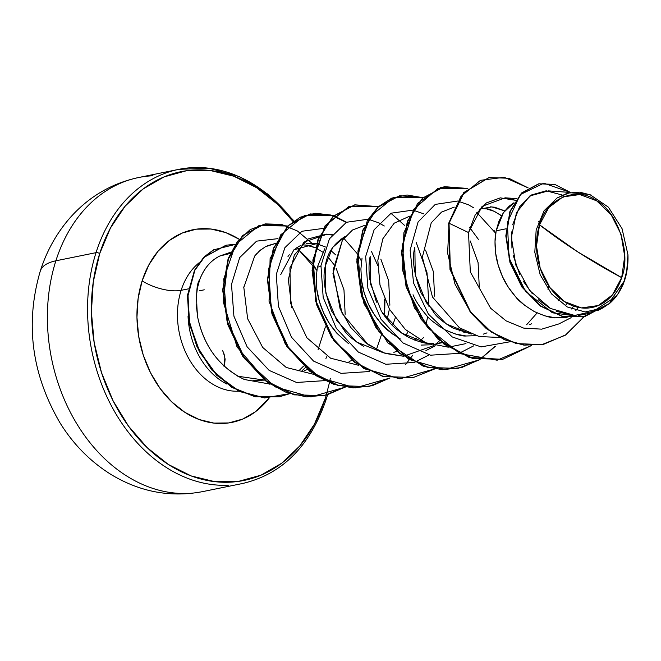 <?xml version="1.0" encoding="UTF-8"?>
<svg xmlns="http://www.w3.org/2000/svg" width="661" height="661" viewBox="0 0 661 661"><rect width="100%" height="100%" fill="white"/><g stroke="black" fill="none" stroke-linecap="round" stroke-linejoin="round"><path stroke-width="0.99" d="M193.128 167.597A160.276 121.393 78.5 0 0 96.035 252.651L55.871 260.806A65.753 25.482 -162.3 0 0 40.222 271.291A65.753 25.482 17.7 0 1 55.871 260.806A160.276 121.393 -101.5 0 1 152.972 175.76A160.276 121.393 78.5 0 0 55.871 260.806L96.035 252.651A160.276 121.393 -101.5 0 1 193.128 167.597A160.276 121.393 -101.5 0 1 293.542 221.162M621.679 277.653L577.673 251.824L539.533 224.814C545.936 198.044 577.664 185.782 596.693 200.82C617.2 211.214 631.627 253.163 621.679 277.653L624.711 256.352L621.026 234.267L611.185 214.767L596.693 200.82L579.747 194.549L562.932 196.904L548.812 207.529L539.533 224.814L536.501 246.115L540.186 268.192L550.018 287.692L564.519 301.639L581.457 307.919L598.271 305.556L612.392 294.93L621.679 277.653A57.4 43.477 -101.5 0 1 564.519 301.639A57.4 43.477 -101.5 0 1 539.533 224.814A361.65 140.173 -162.3 0 0 577.673 251.824A361.65 140.173 -162.3 0 0 621.679 277.653M326.261 395.146L325.204 398.591A157.566 119.344 -101.5 0 1 168.299 464.435A157.566 119.344 -101.5 0 1 99.712 253.543A157.566 119.344 -101.5 0 1 293.046 221.518L277.76 204.497L256.617 187.691L233.771 176.206L210.107 170.472L186.534 170.72L163.961 176.941L143.247 188.889L125.193 206.108L110.494 227.938L99.712 253.543A2.71 1.049 -162.3 0 0 96.035 252.651A2.71 1.049 17.7 0 1 99.712 253.543L93.259 281.933L91.392 312.017L94.176 342.638L101.505 372.63L113.097 400.83L128.515 426.155L147.147 447.629L168.299 464.435L191.136 475.928L214.8 481.662L238.373 481.406L260.955 475.193L281.669 463.245L299.722 446.018L314.421 424.188L325.204 398.591A2.71 1.049 17.7 0 1 326.055 399.756A2.71 1.049 17.7 0 1 325.41 400.194M142.14 280.834A28.77 11.146 -162.3 0 0 181.131 290.336A69.504 52.64 78.5 0 0 238.489 391.196A69.504 52.64 78.5 0 1 181.131 290.336L188.451 288.849L181.131 290.336A28.77 11.146 17.7 0 1 142.14 280.834A98.274 74.429 -101.5 0 1 239.183 239.249L225.748 232.598L210.991 229.028L196.292 229.177L182.213 233.06L169.29 240.513L158.029 251.254L148.865 264.863L142.14 280.834L138.116 298.541L136.951 317.305L138.686 336.399L143.255 355.106L150.493 372.697L160.102 388.486L171.728 401.888L184.915 412.365L199.159 419.528L213.924 423.106L228.623 422.949L242.703 419.074L255.625 411.621L269.192 397.988A98.274 74.429 -101.5 0 1 173.174 403.243A98.274 74.429 -101.5 0 1 142.14 280.834M196.234 304.382L197.647 317.098C195.821 295.707 196.499 283.272 199.663 279.785C204.067 268.292 210.818 260.351 219.915 255.964L230.962 252.114L219.915 255.964L230.334 253.444L219.915 255.964C210.619 260.558 203.869 268.498 199.663 279.785L197.358 288.303L196.284 297.533M237.745 376.225L264.664 380.133L253.047 380.381M188.046 316.239A69.504 52.64 78.5 0 0 226.921 384.091A69.504 52.64 -101.5 0 1 188.046 316.239M199.143 262.739A69.504 52.64 78.5 0 0 181.131 290.336A69.504 52.64 78.5 0 1 199.143 262.739M626.603 272.786A62.06 47.005 -101.5 0 1 624.777 279.843A62.06 47.005 -101.5 0 1 624.67 280.173A62.06 47.005 78.5 0 0 624.777 279.843A62.06 47.005 78.5 0 0 626.603 272.786L627.95 254.749L626.603 272.786M513.977 202.737L503.393 212.693L496.155 230.813L506.136 228.78L496.155 230.813C494.816 236.795 494.659 244.281 495.667 253.27C496.411 260.079 498.675 267.845 502.451 276.579C505.07 282.842 509.548 289.675 515.877 297.086C518.265 300.606 524.421 305.448 534.344 311.595C544.763 316.156 551.803 318.23 555.455 317.809L567.146 317.272L555.455 317.809L544.738 315.842L534.344 311.595L524.611 305.266L515.877 297.086L508.408 287.395L502.451 276.579L498.163 265.044L495.667 253.27L495.006 241.703L496.155 230.813L499.005 221.014L503.393 212.693L509.11 206.199L513.977 202.737M490.288 206.835L494.676 207.232L504.723 210.876L491.834 206.893L479.382 209.165M502.071 216.23C494.445 211.107 489.272 208.653 486.546 208.884L480.96 208.504L486.546 208.884L494.469 211.421L501.492 215.775M469.748 227.574L478.366 239.34M479.275 287.056L478.085 262.615L470.244 240.968M434.566 296.145L433.376 271.704L425.535 250.056M363.649 346.298C354.833 341.068 348.678 336.234 345.191 331.797L331.764 311.298C324.394 291.848 322.295 276.587 325.452 265.507C327.03 253.37 333.598 243.694 345.166 236.473M395.204 318.081L392.601 325.543L395.204 318.081M387.148 319.503L389.395 309.1L387.148 319.503M389.866 305.225L388.676 280.793L380.835 259.145M324.815 248.701L317.338 267.16L320.874 266.441L317.338 267.16L316.198 278.058L316.859 289.617L319.346 301.399L323.634 312.926L329.599 323.741L337.06 333.433L348.653 343.737L337.06 333.433C330.731 326.03 326.253 319.189 323.634 312.926C319.858 304.192 317.602 296.425 316.859 289.617M287.989 256.493L289.27 254.725M295.756 248.346L300.565 245.512M306.225 243.678L316.462 243.694L293.947 249.775L280.751 274.596M316.784 243.76L325.468 246.983L316.784 243.76M330.789 250.469L335.631 254.84L330.789 250.469M345.158 314.314L343.976 289.873L336.127 268.226M305.01 244.9L315.652 247.776L322.675 252.122L315.611 247.751M315.297 247.611L307.729 245.231L302.151 244.851M567.262 303.275L565.205 305.779L567.262 303.275M529.453 324.601L531.717 323.783M558.305 300.755L559.793 298.185L558.305 300.755M471.351 334.045L453.074 328.137C444.101 322.783 437.937 317.941 434.591 313.62L421.156 293.087C413.803 273.704 411.712 258.451 414.86 247.33L415.24 274.918L426.254 302.564L446.192 323.923L471.351 334.045M413.042 294.748C415.662 301.019 420.14 307.852 426.469 315.264C428.865 318.784 435.012 323.617 444.936 329.773C455.355 334.334 462.394 336.399 466.046 335.986M483.232 334.169L487.017 332.871M463.84 332.475L465.286 331.26L463.832 332.475M433.756 343.555L429.435 343.423C424.709 343.563 417.669 341.489 408.316 337.193C399.393 331.872 393.245 327.03 389.866 322.675L382.62 313.314M376.448 302.168L369.673 278.876C368.656 270.043 368.821 262.557 370.16 256.418L370.54 284.007L381.554 311.653L401.5 333.012L426.659 343.133M361.559 280.528C362.302 287.337 364.566 295.103 368.334 303.837C370.961 310.1 375.431 316.941 381.769 324.344C384.157 327.873 390.312 332.706 400.227 338.862M421.338 345.075L431.385 344.778M438.532 343.249L441.556 342.241L438.532 343.249M459.304 330.963L461.271 328.971L459.304 330.963M423.775 337.35L420.586 340.349M393.824 352.338L396.848 351.33M397.17 351.214L397.608 351.049M414.604 340.051L416.57 338.052L414.604 340.051M349.124 361.427L352.148 360.419M304.415 370.515L307.448 369.507M570.831 192.475L548.366 190.88L529.858 195.937L516.489 212.594L511.35 237.34L515.877 265.168L529.651 290.526L550.439 308.439L574.706 315.446L598.296 310.24L602.526 308.084L585.15 311.967L567.278 306.96L551.522 293.881L540.161 274.703L534.807 252.295L536.17 229.954L544.003 210.925L557.099 197.97L568.493 192.946M616.465 296.211L609.64 303.391L602.526 308.084M569.65 192.69L567.51 193.128L557.099 197.97L569.65 192.69L589.711 194.45L608.376 207.166L622.034 228.59L627.95 254.749L627.173 269.217L623.703 282.644L617.746 294.261L609.64 303.391A61.696 46.724 -101.5 0 0 627.95 254.749M624.306 280.966L611.301 299.607L593.338 311.29M573.583 306.093L571.542 308.976L573.583 306.093M468.517 232.548L475.168 214.999L486.281 202.977L500.336 197.862L515.506 200.283L505.186 197.821L482.1 206.339L468.517 232.548L449.042 223.211L464.08 192.566L489.057 177.578L508.821 178.247L528.18 187.914L504.236 177.28L480.456 180.329L460.915 196.491L448.67 223.286L463.774 192.566L488.876 177.619L463.708 192.64L448.67 223.286L449.976 269.382L470.376 312.298L486.232 328.567L504.5 339.762L523.95 345.133L543.268 344.364L523.942 345.133L504.5 339.762L486.232 328.567L470.376 312.289L449.967 269.382L449.042 223.211L450.348 269.3L470.748 312.215L486.603 328.492L504.872 339.688L524.313 345.059L543.631 344.29L566.047 334.73L583.944 316.817L565.287 335.234L541.871 344.621L516.266 343.588L491.371 332.07L470.087 311.348L454.917 283.933L447.629 253.246L449.042 223.211L468.517 232.548L470.31 271.911L490.627 308.241L506.128 320.882L523.619 328.096L541.69 329.161L558.834 323.94L571.129 317.668M584.522 316.702L609.682 303.358L582.961 316.991L552.398 312.802L525.503 291.327L509.11 258.129L507.342 222.427L520.281 194.59L543.796 183.188L570.517 192.45L554.761 184.411L538.913 183.799L521.86 192.987L510.292 211.38L506.186 235.853L510.35 262.434L522.289 286.99L540.384 305.795L562.123 316.148L584.522 316.702L561.743 316.231L540.012 305.878L521.917 287.064L509.978 262.508L505.814 235.927L509.92 211.454L521.488 193.062L538.541 183.874L521.595 192.954L509.962 211.338L505.814 235.853L509.97 262.491L521.942 287.097L540.095 305.936L561.891 316.264L584.332 316.743M619.721 290.295L623.951 281.966M624.62 280.347L622.786 285.246L624.62 280.347M564.395 196.334L562.255 195.086M562.007 194.954L546.16 190.806L531.279 195.028L519.521 206.91L512.639 224.806M511.622 231.912L511.945 248.164M513.143 255.262L519.819 274.794M523.14 281.024L532.402 293.806M538.376 299.813L549.762 308.059M556.19 311.248L571.575 315.231M578.474 315.437L592.223 312.835M609.855 302.168L615.457 296.211M623.48 283.577L623.24 284.296L623.48 283.577M575.847 310.48L578.358 307.415L575.847 310.48M476.085 335.697L466.046 335.986L455.33 334.012L444.936 329.773L438.053 325.559M393.361 334.648L381.769 324.344L374.3 314.661L368.334 303.837L364.054 292.311L361.559 280.528L360.898 268.969L362.038 258.071M327.864 256.848L333.648 264.169M270.175 384.107L244.38 379.513C219.386 367.185 203.811 346.381 197.647 317.098C204.084 346.769 219.667 367.574 244.38 379.513L270.167 384.099M312.496 263.334L297.888 248.966L316.809 270.324L312.827 263.797M257.228 253.113L254.7 256.022L259.723 250.734L265.4 246.751L275.48 243.422L267.168 245.859M260.798 249.833L258.311 252.023M243.76 286.907L247.635 318.734L262.681 347.43L286.263 367.491L313.975 374.407M342.695 239.745L341.109 238.795M331.896 235.06L326.36 234.168L307.985 238.976L294.294 255.138L288.345 279.578L291.774 307.762M307.018 337.887L330.574 358.196L358.675 365.318M405.796 335.788L407.969 331.797L405.796 335.788M364.864 225.285L352.52 230.003L342.439 240.125L332.954 273.604L342.117 313.322L368.194 344.72L385.313 353.445L403.392 356.238L383.487 352.792L365.401 342.621L350.611 327.311L340.093 308.827L333.078 270.209L342.439 240.125M448.1 347.149L425.717 342.762L405.342 329.492L389.486 309.282L379.984 285.073L377.811 260.351L382.901 238.687L394.138 223.211L409.572 216.197L394.138 223.228L382.909 238.695L377.828 260.36L380.001 285.073L389.494 309.274L405.35 329.475L425.717 342.753L448.092 347.149M448.555 347.132L465.972 343.604L448.563 347.141M494.676 231.449L494.023 230.383M454.272 207.108L441.515 212.098L431.228 222.856L422.362 257.079L432.468 297.012L459.461 327.815L479.208 336.54L499.733 337.465M547.911 289.146L548.721 285.841L547.911 289.154M539.996 223.401L538.748 221.319L539.996 223.401M269.217 384.157L270.101 384.049L269.217 384.157M298.805 370.821L303.556 366.128L298.805 370.821M278 238.638L256.584 241.149L239.703 257.559L231.49 284.42L233.911 316.181L247.098 346.785L269.151 370.4L296.541 382.471L324.716 380.637M357.08 253.444L343.794 238.249M323.725 228.367L301.953 231.251L284.866 247.693L276.29 274.447L278.43 306.34L291.484 337.209L313.562 361.096L341.084 373.358L369.425 371.548M384.281 226.012L378.993 222.914L368.433 219.278M368.136 219.221L346.43 222.278L329.442 238.819L320.965 265.606L323.188 297.467L336.275 328.261L358.345 352.065L385.834 364.277L414.125 362.459L385.834 364.277L358.345 352.065L336.275 328.261L323.188 297.467L320.965 265.606L329.442 238.819L346.43 222.278L368.136 219.221M412.844 210.132L391.138 213.197L374.143 229.731L365.665 256.518L367.888 288.378L380.976 319.172L403.053 342.985L430.534 355.188L458.833 353.371L430.534 355.188L403.053 342.985L380.976 319.172L367.888 288.378L365.665 256.518L374.143 229.731L391.138 213.197L412.844 210.132M473.689 207.835L468.401 204.736L457.833 201.101M457.544 201.051L435.252 204.406L418.091 221.972L410.126 250.098L413.579 283.048L428.402 314.115L452.281 336.961L481.092 346.901L509.714 341.82L481.092 346.901L452.281 336.961L428.402 314.115L413.579 283.048L410.126 250.098L418.091 221.972L435.252 204.406L457.544 201.051M548.68 286.048L548.027 289.32M539.83 223.889L538.624 221.65L539.83 223.889M444.184 186.699L422.486 198.135L407.407 221.195L401.5 252.32L406.069 286.7L420.859 318.999L444.043 344.216L472.508 358.436L502.542 359.361L469.046 357.436L437.888 339.068L414.414 307.886L402.524 269.977L403.888 232.713L417.636 203.332L440.557 187.592L467.649 188.616M494.998 346.381L479.655 359.543L461.849 367.483L442.622 369.722L423.114 366.128L387.792 342.852L363.988 303.804L356.866 259.186L367.326 220.6L378.175 206.852L391.75 198.126L407.044 194.995L422.949 197.705M465.427 331.335L464.807 332.747M434.475 368.929L399.88 378.844L363.905 368.615L333.863 340.679L315.743 301.49L312.86 260.013L325.096 225.723L348.934 206.488L378.241 206.786L354.577 204.918L333.061 216.312L317.999 239.381L312.091 270.514L316.669 304.886L331.458 337.184L354.643 362.402L383.107 376.613L413.133 377.53M390.957 213.28L404.433 225.277M416.108 242.19L427.031 272.836L428.981 306.638M427.708 316.594L425.915 325.03M420.85 340.118L420.107 341.836M412.778 355.205L405.598 364.558M333.541 215.874L309.893 213.999L288.378 225.393L273.299 248.453L267.383 279.586L271.96 313.958L286.75 346.265L309.935 371.482L338.407 385.702L368.251 386.66L389.775 378.009L372.16 385.735L353.172 387.891L333.912 384.372L315.487 375.415L285.221 343.877L269.052 301.333L270.101 258.591L287.221 226.508L300.317 217.188L315.239 213.272L330.921 215.023L346.257 222.369L333.747 215.949M371.399 251.279L377.662 265.284M384.512 299.069L384.281 315.727M264.061 224.145L242.637 235.473L228.086 258.872L222.658 290.005L227.574 324.138L242.521 356.056L265.656 380.901L293.947 394.848L323.56 395.741L345.067 387.098L326.517 395.063L306.522 396.881L286.345 392.444L267.275 382.091L237.059 347.008L223.145 301.474L228.326 258.228L237.506 241.364L250.238 229.59L265.383 223.905L281.545 224.41L297.45 231.011L311.868 243.19M326.856 356.543L325.914 358.493M289.725 393.625L264.524 397.947L239.117 391.403L216.511 375.126L199.325 351.553L189.376 324.03L187.493 296.368L194.499 270.299L204.464 256.625L213.462 249.866L235.357 244.396M531.386 345.563L502.724 359.32L472.879 358.361L444.415 344.141L421.231 318.924L406.441 286.626L401.871 252.246L407.779 221.121L422.858 198.06L444.374 186.666L467.814 188.468L437.731 188.6L413.695 209.281L402.243 245.429L406.936 288.287L427.485 327.509L459.841 353.602L497.155 360.204L531.386 345.563M495.362 346.323L479.555 359.766L495.362 346.323M479.382 359.873L458.048 368.408L428.204 367.45L399.731 353.247L376.539 328.03L361.749 295.723L357.163 261.343L363.079 230.21L378.15 207.141L399.674 195.747L423.114 197.556L393.857 197.375L370.102 216.668L357.932 250.94L360.832 292.36L378.918 331.492L408.895 359.402L444.812 369.681L479.382 359.873M434.674 368.954L413.323 377.497L383.479 376.539L355.015 362.319L331.83 337.102L317.04 304.812L312.463 270.44L318.371 239.307L333.433 216.238L354.949 204.844L378.406 206.637L349.157 206.463L325.394 225.756L313.223 260.029L316.123 301.449L334.21 340.58L364.194 368.491L400.112 378.77L434.674 368.954M389.973 378.042L368.623 386.586L338.779 385.627L310.306 371.408L287.13 346.19L272.332 313.884L267.755 279.512L273.671 248.379L288.75 225.318L310.265 213.924L333.706 215.726L304.448 215.552L280.694 234.845L268.523 269.118L271.423 310.538L289.51 349.669L319.494 377.58L355.411 387.858L389.973 378.042M333.912 215.8L346.529 222.228L333.912 215.8M345.265 387.131L323.931 395.666L294.319 394.774L266.036 380.819L242.893 355.982L227.946 324.064L223.03 289.931L228.466 258.798L243.008 235.399L264.251 224.112L287.717 226.021L258.972 225.558L235.44 244.752L223.699 279.165L226.93 320.445L245.173 359.262L275.116 386.859L310.885 396.947L345.265 387.131M289.824 393.659L279.496 396.757L255.402 396.699L232.118 387.272L212.082 369.821L197.284 346.595L189.079 320.494L188.013 294.682L194.871 270.225L203.985 257.393L226.178 245.181L235.407 244.314L213.809 249.808L204.827 256.559L194.879 270.209L187.873 296.244L189.732 323.857L199.63 351.346L216.75 374.911L239.282 391.229L264.648 397.864L289.824 393.659M225.996 245.223L203.613 257.476L194.499 270.299L187.641 294.756L188.707 320.568L196.912 346.678L211.71 369.896L231.747 387.354L255.03 396.774L279.314 396.79M399.484 195.788L377.778 207.224L362.707 230.284L356.791 261.417L361.369 295.798L376.167 328.104L399.36 353.321L427.832 367.533L457.866 368.441M537.087 312.959L526.619 324.758M499.741 337.474L479.217 336.548L459.461 327.815M476.804 212.487L495.725 233.267M439.879 340.44L436.615 343.431M434.021 345.505L403.838 356.213M306.795 337.597L290.576 303.225L289.939 267.771L303.886 242.116L327.055 234.217M243.694 287.824L254.7 256.022M325.402 326.831L318.09 349.57M305.291 367.681L302.044 370.722M376.696 348.711L381.273 335.234M381.38 334.821L381.876 332.863M384.603 316.181L384.942 300.086M501.245 216.213L500.385 214.949M473.797 345.81L459.139 353.271M413.133 210.19L423.693 213.825M429.096 354.899L414.439 362.352M357.568 254.204L361.517 261.227M345.282 236.423L332.739 247.338L325.452 265.507L325.832 293.087L336.837 320.725L356.775 342.084L381.926 352.214M330.285 378.447L329.467 382.512M329.426 382.719L326.27 395.129M326.055 399.756A2.71 1.049 -162.3 0 0 325.204 398.591M96.035 252.651A160.276 121.393 78.5 0 0 228.318 485.24A160.276 121.393 -101.5 0 1 96.035 252.651M55.871 260.806A160.276 121.393 78.5 0 0 188.154 493.403A160.276 121.393 -101.5 0 1 55.871 260.806M544.193 210.644L557.099 197.97L567.939 193.086L579.714 192.153L591.62 195.21M222.476 350.479C225.104 355.172 225.624 360.592 224.046 366.731L224.847 358.064L223.996 353.908M199.424 290.79L204.266 289.807L199.424 290.79M327.55 394.824L326.055 399.765C310.001 446.282 282.197 474.185 242.645 483.48L202.489 491.644C170.761 497.626 140.537 492.065 111.825 474.97C90.921 462.122 73.677 444.812 60.11 423.032C31.579 374.126 24.969 323.477 40.28 271.084C46.601 251.147 56.474 233.432 69.909 217.948C88.657 196.796 111.569 183.32 138.636 177.52L178.792 169.356L208.967 168.167L239.522 176.669L268.498 194.574L293.963 220.865M261.624 380.488L263.07 378.86M442.622 342.605L434.5 344.257M516.662 198.631L505.186 197.821M435.293 345.81L425.915 350.594M332.243 234.581L326.36 234.168M223.426 352.346L225.128 359.072L224.393 366.417L224.922 358.956"/></g></svg>

